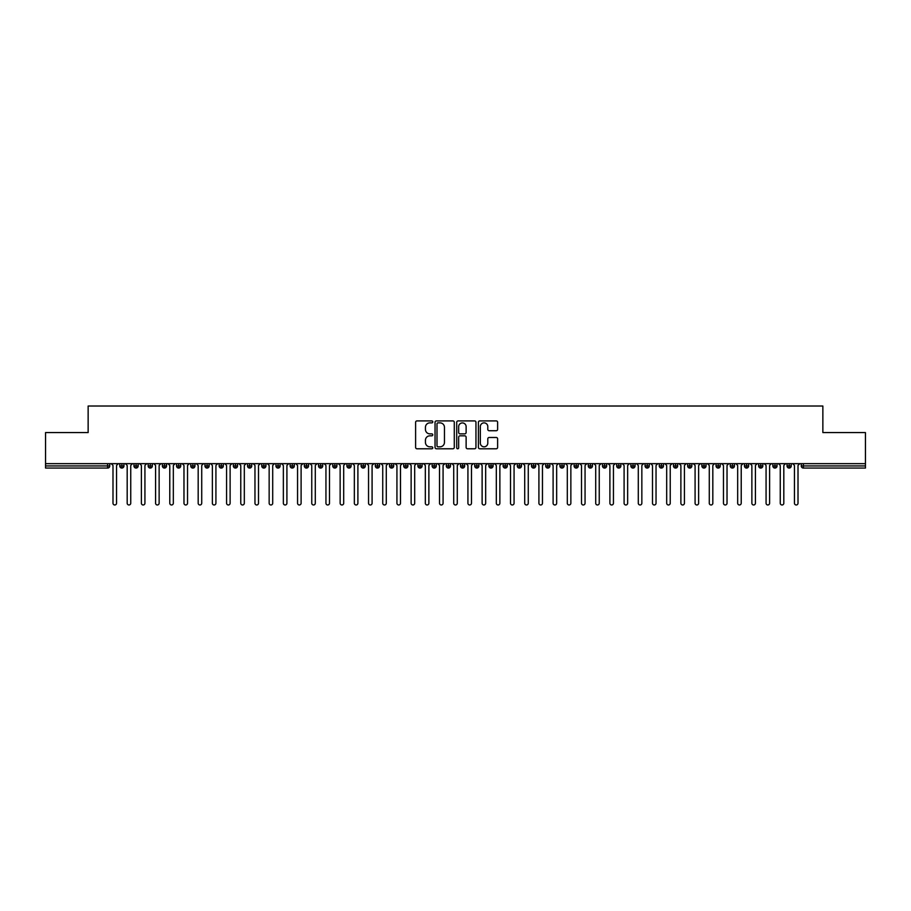 <?xml version="1.0" encoding="UTF-8"?>
<svg xmlns="http://www.w3.org/2000/svg" width="911" height="911" viewBox="0 0 911 911"><rect width="100%" height="100%" fill="white"/><g stroke="black" fill="none" stroke-linecap="round" stroke-linejoin="round"><path stroke-width="1.37" d="M432.782 421.884A0.979 0.979 0 0 0 431.814 420.905L416.999 420.905A1.389 1.389 0 0 0 415.61 422.305L415.61 447.381A1.389 1.389 0 0 0 416.999 448.781L431.814 448.781A0.979 0.979 0 0 0 432.782 447.802A0.979 0.979 0 0 0 431.814 446.823L429.89 446.823A4.464 4.464 0 0 1 425.437 442.37L425.437 440.275A4.464 4.464 0 0 1 429.89 435.822L431.814 435.822A0.979 0.979 0 0 0 432.782 434.843A0.979 0.979 0 0 0 431.814 433.864L429.89 433.864A4.464 4.464 0 0 1 425.437 429.411L425.437 427.316A4.464 4.464 0 0 1 429.89 422.863L431.814 422.863A0.979 0.979 0 0 0 432.782 421.884M496.222 430.732A1.389 1.389 0 0 0 497.622 429.343L497.622 422.305A1.389 1.389 0 0 0 496.222 420.905L479.778 420.905A1.389 1.389 0 0 0 478.389 422.305L478.389 447.381A1.389 1.389 0 0 0 479.778 448.781L496.222 448.781A1.389 1.389 0 0 0 497.622 447.381L497.622 438.886A1.389 1.389 0 0 0 496.222 437.485L489.184 437.485A1.389 1.389 0 0 0 487.795 438.886L487.795 443.099A3.724 3.724 0 0 1 484.071 446.823A3.724 3.724 0 0 1 480.336 443.099L480.336 426.587A3.724 3.724 0 0 1 484.071 422.863A3.724 3.724 0 0 1 487.795 426.587L487.795 429.343A1.389 1.389 0 0 0 489.184 430.732L496.222 430.732M45.55 463.665L865.45 463.665L865.45 432.566L822.861 432.566L822.861 406.021L88.139 406.021L88.139 432.566L45.55 432.566L45.55 465.931L107.623 465.931L107.623 463.665M454.282 422.305A1.389 1.389 0 0 0 452.892 420.905L436.437 420.905A1.389 1.389 0 0 0 435.048 422.305L435.048 447.381A1.389 1.389 0 0 0 436.437 448.781L452.892 448.781A1.389 1.389 0 0 0 454.282 447.381L454.282 422.305M458.108 420.905L474.563 420.905A1.389 1.389 0 0 1 475.952 422.305L475.952 447.381A1.389 1.389 0 0 1 474.563 448.781L467.525 448.781A1.389 1.389 0 0 1 466.125 447.381L466.125 437.212A1.389 1.389 0 0 0 464.735 435.822L460.066 435.822A1.389 1.389 0 0 0 458.666 437.212L458.666 447.802A0.979 0.979 0 0 1 457.698 448.781A0.979 0.979 0 0 1 456.718 447.802L456.718 422.305A1.389 1.389 0 0 1 458.108 420.905M109.753 465.931L107.623 465.931L107.623 468.06A2.129 2.129 0 0 0 109.753 465.931L109.753 463.665L109.753 465.931A2.129 2.129 0 0 1 107.623 468.06L45.55 468.06L45.55 465.931M865.45 463.665L865.45 468.06L803.377 468.06A2.129 2.129 0 0 1 801.247 465.931L801.247 463.665M121.892 463.665L121.892 468.06A2.129 2.129 0 0 1 119.762 465.931L119.762 463.665M123.953 463.665L123.953 465.931A2.129 2.129 0 0 1 121.892 468.06A2.129 2.129 0 0 0 123.953 465.931L119.762 465.931A2.129 2.129 0 0 0 121.892 468.06M136.092 463.665L136.092 468.06A2.129 2.129 0 0 1 133.963 465.931L133.963 463.665L133.963 465.931A2.129 2.129 0 0 0 136.092 468.06A2.129 2.129 0 0 0 138.153 465.931L138.153 463.665M150.292 463.665L150.292 468.06A2.129 2.129 0 0 1 148.163 465.931L148.163 463.665L148.163 465.931A2.129 2.129 0 0 0 150.292 468.06A2.129 2.129 0 0 0 152.353 465.931L152.353 463.665M164.492 463.665L164.492 468.06A2.129 2.129 0 0 1 162.363 465.931L162.363 463.665L162.363 465.931A2.129 2.129 0 0 0 164.492 468.06A2.129 2.129 0 0 0 166.542 465.931L166.542 463.665M178.681 463.665L178.681 468.06A2.129 2.129 0 0 1 176.552 465.931L176.552 463.665L176.552 465.931A2.129 2.129 0 0 0 178.681 468.06A2.129 2.129 0 0 0 180.742 465.931L180.742 463.665M192.881 463.665L192.881 468.06A2.129 2.129 0 0 1 190.752 465.931L190.752 463.665L190.752 465.931A2.129 2.129 0 0 0 192.881 468.06A2.129 2.129 0 0 0 194.943 465.931L194.943 463.665M207.082 463.665L207.082 468.06A2.129 2.129 0 0 1 204.952 465.931L204.952 463.665L204.952 465.931A2.129 2.129 0 0 0 207.082 468.06A2.129 2.129 0 0 0 209.143 465.931L209.143 463.665M221.282 463.665L221.282 468.06A2.129 2.129 0 0 1 219.152 465.931L219.152 463.665L219.152 465.931A2.129 2.129 0 0 0 221.282 468.06A2.129 2.129 0 0 0 223.332 465.931L223.332 463.665M235.471 463.665L235.471 468.06A2.129 2.129 0 0 1 233.341 465.931L233.341 463.665L233.341 465.931A2.129 2.129 0 0 0 235.471 468.06A2.129 2.129 0 0 0 237.532 465.931L237.532 463.665M249.671 463.665L249.671 468.06A2.129 2.129 0 0 1 247.541 465.931L247.541 463.665L247.541 465.931A2.129 2.129 0 0 0 249.671 468.06A2.129 2.129 0 0 0 251.732 465.931L251.732 463.665M263.871 463.665L263.871 468.06A2.129 2.129 0 0 1 261.742 465.931L261.742 463.665L261.742 465.931A2.129 2.129 0 0 0 263.871 468.06A2.129 2.129 0 0 0 265.932 465.931L265.932 463.665M278.071 463.665L278.071 468.06A2.129 2.129 0 0 1 275.942 465.931L275.942 463.665L275.942 465.931A2.129 2.129 0 0 0 278.071 468.06A2.129 2.129 0 0 0 280.121 465.931L280.121 463.665M292.26 463.665L292.26 468.06A2.129 2.129 0 0 1 290.131 465.931A2.129 2.129 0 0 0 292.26 468.06A2.129 2.129 0 0 1 290.131 465.931L290.131 463.665M294.321 463.665L294.321 465.931A2.129 2.129 0 0 1 292.26 468.06A2.129 2.129 0 0 0 294.321 465.931L290.131 465.931M306.46 468.06A2.129 2.129 0 0 1 304.331 465.931L304.331 463.665L304.331 465.931A2.129 2.129 0 0 0 306.46 468.06A2.129 2.129 0 0 0 308.522 465.931L308.522 463.665L308.522 465.931A2.129 2.129 0 0 1 306.46 468.06L306.46 465.931L308.522 465.931M320.661 463.665L320.661 468.06A2.129 2.129 0 0 1 318.531 465.931L318.531 463.665L318.531 465.931A2.129 2.129 0 0 0 320.661 468.06A2.129 2.129 0 0 0 322.722 465.931L322.722 463.665M334.861 463.665L334.861 468.06A2.129 2.129 0 0 1 332.731 465.931L332.731 463.665L332.731 465.931A2.129 2.129 0 0 0 334.861 468.06A2.129 2.129 0 0 0 336.911 465.931L336.911 463.665M349.05 463.665L349.05 465.931L346.92 465.931L346.92 463.665L346.92 465.931A2.129 2.129 0 0 0 349.05 468.06A2.129 2.129 0 0 0 351.111 465.931L351.111 463.665L351.111 465.931A2.129 2.129 0 0 1 349.05 468.06A2.129 2.129 0 0 1 346.92 465.931A2.129 2.129 0 0 0 349.05 468.06L349.05 465.931L351.111 465.931M363.25 463.665L363.25 468.06A2.129 2.129 0 0 1 361.12 465.931L361.12 463.665L361.12 465.931A2.129 2.129 0 0 0 363.25 468.06A2.129 2.129 0 0 0 365.311 465.931L365.311 463.665M377.45 463.665L377.45 468.06A2.129 2.129 0 0 1 375.321 465.931L375.321 463.665L375.321 465.931A2.129 2.129 0 0 0 377.45 468.06A2.129 2.129 0 0 0 379.511 465.931L379.511 463.665M391.65 463.665L391.65 468.06A2.129 2.129 0 0 1 389.521 465.931L389.521 463.665L389.521 465.931A2.129 2.129 0 0 0 391.65 468.06A2.129 2.129 0 0 0 393.711 465.931L393.711 463.665M405.839 463.665L405.839 468.06A2.129 2.129 0 0 1 403.71 465.931L403.71 463.665M407.9 463.665L407.9 465.931A2.129 2.129 0 0 1 405.839 468.06A2.129 2.129 0 0 0 407.9 465.931L403.71 465.931A2.129 2.129 0 0 0 405.839 468.06M420.039 468.06A2.129 2.129 0 0 1 417.91 465.931L417.91 463.665L417.91 465.931A2.129 2.129 0 0 0 420.039 468.06A2.129 2.129 0 0 0 422.1 465.931L422.1 463.665L422.1 465.931A2.129 2.129 0 0 1 420.039 468.06L420.039 465.931L422.1 465.931M434.24 463.665L434.24 468.06A2.129 2.129 0 0 1 432.11 465.931L432.11 463.665M436.301 463.665L436.301 465.931A2.129 2.129 0 0 1 434.24 468.06A2.129 2.129 0 0 0 436.301 465.931L432.11 465.931A2.129 2.129 0 0 0 434.24 468.06M448.44 463.665L448.44 468.06A2.129 2.129 0 0 1 446.31 465.931L446.31 463.665M450.501 463.665L450.501 465.931L450.501 463.665M462.629 463.665L462.629 468.06A2.129 2.129 0 0 1 460.499 465.931A2.129 2.129 0 0 0 462.629 468.06A2.129 2.129 0 0 1 460.499 465.931L460.499 463.665M464.69 463.665L464.69 465.931L464.69 463.665M476.829 463.665L476.829 468.06A2.129 2.129 0 0 1 474.699 465.931L474.699 463.665M478.89 463.665L478.89 465.931L478.89 463.665M491.029 463.665L491.029 468.06A2.129 2.129 0 0 1 488.9 465.931L488.9 463.665M493.09 463.665L493.09 465.931A2.129 2.129 0 0 1 491.029 468.06A2.129 2.129 0 0 0 493.09 465.931L488.9 465.931A2.129 2.129 0 0 0 491.029 468.06M505.229 463.665L505.229 468.06A2.129 2.129 0 0 1 503.1 465.931L503.1 463.665M507.29 463.665L507.29 465.931L507.29 463.665M519.429 463.665L519.429 468.06A2.129 2.129 0 0 1 517.289 465.931L517.289 463.665M521.479 463.665L521.479 465.931L521.479 463.665M533.618 463.665L533.618 468.06A2.129 2.129 0 0 1 531.489 465.931L531.489 463.665M535.679 463.665L535.679 465.931L535.679 463.665M547.818 463.665L547.818 468.06A2.129 2.129 0 0 1 545.689 465.931L545.689 463.665M549.88 463.665L549.88 465.931A2.129 2.129 0 0 1 547.818 468.06A2.129 2.129 0 0 0 549.88 465.931L545.689 465.931A2.129 2.129 0 0 0 547.818 468.06M562.019 463.665L562.019 468.06A2.129 2.129 0 0 1 559.889 465.931L559.889 463.665L559.889 465.931A2.129 2.129 0 0 0 562.019 468.06A2.129 2.129 0 0 0 564.08 465.931L564.08 463.665M576.219 463.665L576.219 468.06A2.129 2.129 0 0 1 574.089 465.931L574.089 463.665M578.269 463.665L578.269 465.931L578.269 463.665M590.408 463.665L590.408 468.06A2.129 2.129 0 0 1 588.278 465.931A2.129 2.129 0 0 0 590.408 468.06A2.129 2.129 0 0 1 588.278 465.931L588.278 463.665M592.469 463.665L592.469 465.931L592.469 463.665M604.608 463.665L604.608 468.06A2.129 2.129 0 0 1 602.478 465.931L602.478 463.665L602.478 465.931A2.129 2.129 0 0 0 604.608 468.06A2.129 2.129 0 0 0 606.669 465.931L606.669 463.665M618.808 463.665L618.808 468.06A2.129 2.129 0 0 1 616.679 465.931A2.129 2.129 0 0 0 618.808 468.06A2.129 2.129 0 0 1 616.679 465.931L616.679 463.665M620.869 463.665L620.869 465.931A2.129 2.129 0 0 1 618.808 468.06A2.129 2.129 0 0 0 620.869 465.931L616.679 465.931M633.008 463.665L633.008 468.06A2.129 2.129 0 0 1 630.879 465.931L630.879 463.665L630.879 465.931A2.129 2.129 0 0 0 633.008 468.06A2.129 2.129 0 0 0 635.058 465.931L635.058 463.665M647.197 463.665L647.197 468.06A2.129 2.129 0 0 1 645.068 465.931L645.068 463.665M649.258 463.665L649.258 465.931L649.258 463.665M661.397 463.665L661.397 468.06A2.129 2.129 0 0 1 659.268 465.931A2.129 2.129 0 0 0 661.397 468.06A2.129 2.129 0 0 1 659.268 465.931L659.268 463.665M663.459 463.665L663.459 465.931L663.459 463.665M675.598 463.665L675.598 468.06A2.129 2.129 0 0 1 673.468 465.931L673.468 463.665M677.659 463.665L677.659 465.931L677.659 463.665M689.798 463.665L689.798 468.06A2.129 2.129 0 0 1 687.668 465.931L687.668 463.665M691.848 463.665L691.848 465.931A2.129 2.129 0 0 1 689.798 468.06A2.129 2.129 0 0 0 691.848 465.931L687.668 465.931A2.129 2.129 0 0 0 689.798 468.06M703.987 463.665L703.987 468.06A2.129 2.129 0 0 1 701.857 465.931A2.129 2.129 0 0 0 703.987 468.06A2.129 2.129 0 0 1 701.857 465.931L701.857 463.665M706.048 463.665L706.048 465.931A2.129 2.129 0 0 1 703.987 468.06A2.129 2.129 0 0 0 706.048 465.931L701.857 465.931M718.187 463.665L718.187 468.06A2.129 2.129 0 0 1 716.057 465.931A2.129 2.129 0 0 0 718.187 468.06A2.129 2.129 0 0 1 716.057 465.931L716.057 463.665M720.248 463.665L720.248 465.931L720.248 463.665M732.387 463.665L732.387 468.06A2.129 2.129 0 0 1 730.258 465.931L730.258 463.665L730.258 465.931A2.129 2.129 0 0 0 732.387 468.06A2.129 2.129 0 0 0 734.448 465.931L734.448 463.665M746.587 463.665L746.587 468.06A2.129 2.129 0 0 1 744.458 465.931A2.129 2.129 0 0 0 746.587 468.06A2.129 2.129 0 0 1 744.458 465.931L744.458 463.665M748.637 463.665L748.637 465.931A2.129 2.129 0 0 1 746.587 468.06A2.129 2.129 0 0 0 748.637 465.931L744.458 465.931M760.776 463.665L760.776 468.06A2.129 2.129 0 0 1 758.647 465.931A2.129 2.129 0 0 0 760.776 468.06A2.129 2.129 0 0 1 758.647 465.931L758.647 463.665M762.837 463.665L762.837 465.931L762.837 463.665M774.976 463.665L774.976 468.06A2.129 2.129 0 0 1 772.847 465.931L772.847 463.665M777.037 463.665L777.037 465.931L777.037 463.665M789.177 463.665L789.177 468.06A2.129 2.129 0 0 1 787.047 465.931A2.129 2.129 0 0 0 789.177 468.06A2.129 2.129 0 0 1 787.047 465.931L787.047 463.665M791.238 463.665L791.238 465.931L791.238 463.665M306.46 463.665L306.46 465.931L304.331 465.931M420.039 463.665L420.039 465.931L417.91 465.931M448.44 468.06A2.129 2.129 0 0 0 450.501 465.931A2.129 2.129 0 0 1 448.44 468.06A2.129 2.129 0 0 1 446.31 465.931L450.501 465.931M462.629 468.06A2.129 2.129 0 0 0 464.69 465.931A2.129 2.129 0 0 1 462.629 468.06M476.829 468.06A2.129 2.129 0 0 0 478.89 465.931A2.129 2.129 0 0 1 476.829 468.06A2.129 2.129 0 0 1 474.699 465.931L478.89 465.931M505.229 468.06A2.129 2.129 0 0 0 507.29 465.931A2.129 2.129 0 0 1 505.229 468.06A2.129 2.129 0 0 1 503.1 465.931L507.29 465.931M519.429 468.06A2.129 2.129 0 0 0 521.479 465.931A2.129 2.129 0 0 1 519.429 468.06A2.129 2.129 0 0 1 517.289 465.931L521.479 465.931M533.618 468.06A2.129 2.129 0 0 0 535.679 465.931A2.129 2.129 0 0 1 533.618 468.06A2.129 2.129 0 0 1 531.489 465.931L535.679 465.931M576.219 468.06A2.129 2.129 0 0 0 578.269 465.931A2.129 2.129 0 0 1 576.219 468.06A2.129 2.129 0 0 1 574.089 465.931L578.269 465.931M590.408 468.06A2.129 2.129 0 0 0 592.469 465.931A2.129 2.129 0 0 1 590.408 468.06M647.197 468.06A2.129 2.129 0 0 0 649.258 465.931A2.129 2.129 0 0 1 647.197 468.06A2.129 2.129 0 0 1 645.068 465.931L649.258 465.931M661.397 468.06A2.129 2.129 0 0 0 663.459 465.931A2.129 2.129 0 0 1 661.397 468.06M675.598 468.06A2.129 2.129 0 0 0 677.659 465.931A2.129 2.129 0 0 1 675.598 468.06A2.129 2.129 0 0 1 673.468 465.931L677.659 465.931M718.187 468.06A2.129 2.129 0 0 0 720.248 465.931A2.129 2.129 0 0 1 718.187 468.06M760.776 468.06A2.129 2.129 0 0 0 762.837 465.931A2.129 2.129 0 0 1 760.776 468.06M774.976 468.06A2.129 2.129 0 0 0 777.037 465.931A2.129 2.129 0 0 1 774.976 468.06A2.129 2.129 0 0 1 772.847 465.931L777.037 465.931M803.377 468.06A2.129 2.129 0 0 1 801.247 465.931A2.129 2.129 0 0 0 803.377 468.06L803.377 465.931L865.45 465.931M789.177 468.06A2.129 2.129 0 0 0 791.238 465.931A2.129 2.129 0 0 1 789.177 468.06M437.975 422.863A0.979 0.979 0 0 0 436.995 423.831L436.995 445.855A0.979 0.979 0 0 0 437.975 446.823L440.002 446.823A4.464 4.464 0 0 0 444.454 442.37L444.454 427.316A4.464 4.464 0 0 0 440.002 422.863L437.975 422.863M466.125 426.655A3.724 3.724 0 0 0 462.401 422.932A3.724 3.724 0 0 0 458.666 426.655L458.666 432.474A1.389 1.389 0 0 0 460.066 433.864L464.735 433.864A1.389 1.389 0 0 0 466.125 432.474L466.125 426.655M111.21 463.665L112.987 465.441L112.987 503.202A1.776 1.776 0 0 0 114.763 504.979A1.776 1.776 0 0 0 116.54 503.202L116.54 465.441L118.316 463.665M125.411 463.665L127.187 465.441L127.187 503.202A1.776 1.776 0 0 0 128.963 504.979A1.776 1.776 0 0 0 130.74 503.202L130.74 465.441L132.505 463.665M139.611 463.665L141.387 465.441L141.387 503.202A1.776 1.776 0 0 0 143.152 504.979A1.776 1.776 0 0 0 144.929 503.202L144.929 465.441L146.705 463.665M153.8 463.665L155.576 465.441L155.576 503.202A1.776 1.776 0 0 0 157.352 504.979A1.776 1.776 0 0 0 159.129 503.202L159.129 465.441L160.905 463.665M168 463.665L169.776 465.441L169.776 503.202A1.776 1.776 0 0 0 171.553 504.979A1.776 1.776 0 0 0 173.329 503.202L173.329 465.441L175.106 463.665M182.2 463.665L183.976 465.441L183.976 503.202A1.776 1.776 0 0 0 185.753 504.979A1.776 1.776 0 0 0 187.529 503.202L187.529 465.441L189.294 463.665M196.4 463.665L198.177 465.441L198.177 503.202A1.776 1.776 0 0 0 199.942 504.979A1.776 1.776 0 0 0 201.718 503.202L201.718 465.441L203.495 463.665M210.6 463.665L212.365 465.441L212.365 503.202A1.776 1.776 0 0 0 214.142 504.979A1.776 1.776 0 0 0 215.918 503.202L215.918 465.441L217.695 463.665M224.789 463.665L226.566 465.441L226.566 503.202A1.776 1.776 0 0 0 228.342 504.979A1.776 1.776 0 0 0 230.119 503.202L230.119 465.441L231.895 463.665M238.989 463.665L240.766 465.441L240.766 503.202A1.776 1.776 0 0 0 242.542 504.979A1.776 1.776 0 0 0 244.319 503.202L244.319 465.441L246.084 463.665M253.19 463.665L254.966 465.441L254.966 503.202A1.776 1.776 0 0 0 256.731 504.979A1.776 1.776 0 0 0 258.508 503.202L258.508 465.441L260.284 463.665M267.39 463.665L269.155 465.441L269.155 503.202A1.776 1.776 0 0 0 270.931 504.979A1.776 1.776 0 0 0 272.708 503.202L272.708 465.441L274.484 463.665M281.579 463.665L283.355 465.441L283.355 503.202A1.776 1.776 0 0 0 285.132 504.979A1.776 1.776 0 0 0 286.908 503.202L286.908 465.441L288.685 463.665M295.779 463.665L297.555 465.441L297.555 503.202A1.776 1.776 0 0 0 299.332 504.979A1.776 1.776 0 0 0 301.108 503.202L301.108 465.441L302.873 463.665M309.979 463.665L311.756 465.441L311.756 503.202A1.776 1.776 0 0 0 313.521 504.979A1.776 1.776 0 0 0 315.297 503.202L315.297 465.441L317.074 463.665M324.179 463.665L325.944 465.441L325.944 503.202A1.776 1.776 0 0 0 327.721 504.979A1.776 1.776 0 0 0 329.497 503.202L329.497 465.441L331.274 463.665M338.368 463.665L340.145 465.441L340.145 503.202A1.776 1.776 0 0 0 341.921 504.979A1.776 1.776 0 0 0 343.698 503.202L343.698 465.441L345.474 463.665M352.568 463.665L354.345 465.441L354.345 503.202A1.776 1.776 0 0 0 356.121 504.979A1.776 1.776 0 0 0 357.898 503.202L357.898 465.441L359.663 463.665M366.769 463.665L368.545 465.441L368.545 503.202A1.776 1.776 0 0 0 370.31 504.979A1.776 1.776 0 0 0 372.087 503.202L372.087 465.441L373.863 463.665M380.969 463.665L382.734 465.441L382.734 503.202A1.776 1.776 0 0 0 384.51 504.979A1.776 1.776 0 0 0 386.287 503.202L386.287 465.441L388.063 463.665M395.158 463.665L396.934 465.441L396.934 503.202A1.776 1.776 0 0 0 398.711 504.979A1.776 1.776 0 0 0 400.487 503.202L400.487 465.441L402.263 463.665M409.358 463.665L411.134 465.441L411.134 503.202A1.776 1.776 0 0 0 412.911 504.979A1.776 1.776 0 0 0 414.687 503.202L414.687 465.441L416.452 463.665M423.558 463.665L425.335 465.441L425.335 503.202A1.776 1.776 0 0 0 427.1 504.979A1.776 1.776 0 0 0 428.876 503.202L428.876 465.441L430.652 463.665M437.758 463.665L439.523 465.441L439.523 503.202A1.776 1.776 0 0 0 441.3 504.979A1.776 1.776 0 0 0 443.076 503.202L443.076 465.441L444.853 463.665M451.947 463.665L453.724 465.441L453.724 503.202A1.776 1.776 0 0 0 455.5 504.979A1.776 1.776 0 0 0 457.276 503.202L457.276 465.441L459.053 463.665M466.147 463.665L467.924 465.441L467.924 503.202A1.776 1.776 0 0 0 469.7 504.979A1.776 1.776 0 0 0 471.477 503.202L471.477 465.441L473.242 463.665M480.348 463.665L482.124 465.441L482.124 503.202A1.776 1.776 0 0 0 483.9 504.979A1.776 1.776 0 0 0 485.665 503.202L485.665 465.441L487.442 463.665M494.548 463.665L496.313 465.441L496.313 503.202A1.776 1.776 0 0 0 498.089 504.979A1.776 1.776 0 0 0 499.866 503.202L499.866 465.441L501.642 463.665M508.737 463.665L510.513 465.441L510.513 503.202A1.776 1.776 0 0 0 512.289 504.979A1.776 1.776 0 0 0 514.066 503.202L514.066 465.441L515.842 463.665M522.937 463.665L524.713 465.441L524.713 503.202A1.776 1.776 0 0 0 526.49 504.979A1.776 1.776 0 0 0 528.266 503.202L528.266 465.441L530.031 463.665M537.137 463.665L538.913 465.441L538.913 503.202A1.776 1.776 0 0 0 540.69 504.979A1.776 1.776 0 0 0 542.455 503.202L542.455 465.441L544.231 463.665M551.337 463.665L553.102 465.441L553.102 503.202A1.776 1.776 0 0 0 554.879 504.979A1.776 1.776 0 0 0 556.655 503.202L556.655 465.441L558.432 463.665M565.526 463.665L567.302 465.441L567.302 503.202A1.776 1.776 0 0 0 569.079 504.979A1.776 1.776 0 0 0 570.855 503.202L570.855 465.441L572.632 463.665M579.726 463.665L581.503 465.441L581.503 503.202A1.776 1.776 0 0 0 583.279 504.979A1.776 1.776 0 0 0 585.056 503.202L585.056 465.441L586.821 463.665M593.926 463.665L595.703 465.441L595.703 503.202A1.776 1.776 0 0 0 597.479 504.979A1.776 1.776 0 0 0 599.244 503.202L599.244 465.441L601.021 463.665M608.127 463.665L609.892 465.441L609.892 503.202A1.776 1.776 0 0 0 611.668 504.979A1.776 1.776 0 0 0 613.445 503.202L613.445 465.441L615.221 463.665M622.315 463.665L624.092 465.441L624.092 503.202A1.776 1.776 0 0 0 625.868 504.979A1.776 1.776 0 0 0 627.645 503.202L627.645 465.441L629.421 463.665M636.516 463.665L638.292 465.441L638.292 503.202A1.776 1.776 0 0 0 640.069 504.979A1.776 1.776 0 0 0 641.845 503.202L641.845 465.441L643.61 463.665M650.716 463.665L652.492 465.441L652.492 503.202A1.776 1.776 0 0 0 654.269 504.979A1.776 1.776 0 0 0 656.034 503.202L656.034 465.441L657.81 463.665M664.916 463.665L666.681 465.441L666.681 503.202A1.776 1.776 0 0 0 668.458 504.979A1.776 1.776 0 0 0 670.234 503.202L670.234 465.441L672.011 463.665M679.105 463.665L680.881 465.441L680.881 503.202A1.776 1.776 0 0 0 682.658 504.979A1.776 1.776 0 0 0 684.434 503.202L684.434 465.441L686.211 463.665M693.305 463.665L695.082 465.441L695.082 503.202A1.776 1.776 0 0 0 696.858 504.979A1.776 1.776 0 0 0 698.635 503.202L698.635 465.441L700.4 463.665M707.505 463.665L709.282 465.441L709.282 503.202A1.776 1.776 0 0 0 711.058 504.979A1.776 1.776 0 0 0 712.823 503.202L712.823 465.441L714.6 463.665M721.706 463.665L723.471 465.441L723.471 503.202A1.776 1.776 0 0 0 725.247 504.979A1.776 1.776 0 0 0 727.024 503.202L727.024 465.441L728.8 463.665M735.894 463.665L737.671 465.441L737.671 503.202A1.776 1.776 0 0 0 739.447 504.979A1.776 1.776 0 0 0 741.224 503.202L741.224 465.441L743 463.665M750.095 463.665L751.871 465.441L751.871 503.202A1.776 1.776 0 0 0 753.648 504.979A1.776 1.776 0 0 0 755.424 503.202L755.424 465.441L757.2 463.665M764.295 463.665L766.071 465.441L766.071 503.202A1.776 1.776 0 0 0 767.848 504.979A1.776 1.776 0 0 0 769.613 503.202L769.613 465.441L771.389 463.665M778.495 463.665L780.26 465.441L780.26 503.202A1.776 1.776 0 0 0 782.037 504.979A1.776 1.776 0 0 0 783.813 503.202L783.813 465.441L785.589 463.665M792.684 463.665L794.46 465.441L794.46 503.202A1.776 1.776 0 0 0 796.237 504.979A1.776 1.776 0 0 0 798.013 503.202L798.013 465.441L799.79 463.665M803.377 463.665L803.377 465.931L801.247 465.931M133.963 465.931A2.129 2.129 0 0 0 136.092 468.06A2.129 2.129 0 0 0 138.153 465.931L133.963 465.931M148.163 465.931A2.129 2.129 0 0 0 150.292 468.06A2.129 2.129 0 0 0 152.353 465.931L148.163 465.931M162.363 465.931A2.129 2.129 0 0 0 164.492 468.06A2.129 2.129 0 0 0 166.542 465.931L162.363 465.931M176.552 465.931A2.129 2.129 0 0 0 178.681 468.06A2.129 2.129 0 0 0 180.742 465.931L176.552 465.931M190.752 465.931L194.943 465.931A2.129 2.129 0 0 1 192.881 468.06M204.952 465.931A2.129 2.129 0 0 0 207.082 468.06A2.129 2.129 0 0 0 209.143 465.931L204.952 465.931M219.152 465.931L223.332 465.931A2.129 2.129 0 0 1 221.282 468.06M233.341 465.931A2.129 2.129 0 0 0 235.471 468.06A2.129 2.129 0 0 0 237.532 465.931L233.341 465.931M247.541 465.931A2.129 2.129 0 0 0 249.671 468.06A2.129 2.129 0 0 0 251.732 465.931L247.541 465.931M261.742 465.931A2.129 2.129 0 0 0 263.871 468.06A2.129 2.129 0 0 0 265.932 465.931L261.742 465.931M275.942 465.931A2.129 2.129 0 0 0 278.071 468.06A2.129 2.129 0 0 0 280.121 465.931L275.942 465.931M318.531 465.931L322.722 465.931A2.129 2.129 0 0 1 320.661 468.06M332.731 465.931A2.129 2.129 0 0 0 334.861 468.06A2.129 2.129 0 0 0 336.911 465.931L332.731 465.931M361.12 465.931L365.311 465.931A2.129 2.129 0 0 1 363.25 468.06M375.321 465.931A2.129 2.129 0 0 0 377.45 468.06A2.129 2.129 0 0 0 379.511 465.931L375.321 465.931M389.521 465.931L393.711 465.931A2.129 2.129 0 0 1 391.65 468.06M460.499 465.931L464.69 465.931M559.889 465.931L564.08 465.931A2.129 2.129 0 0 1 562.019 468.06M588.278 465.931L592.469 465.931M602.478 465.931A2.129 2.129 0 0 0 604.608 468.06A2.129 2.129 0 0 0 606.669 465.931L602.478 465.931M630.879 465.931L635.058 465.931A2.129 2.129 0 0 1 633.008 468.06M659.268 465.931L663.459 465.931M716.057 465.931L720.248 465.931M730.258 465.931A2.129 2.129 0 0 0 732.387 468.06A2.129 2.129 0 0 0 734.448 465.931L730.258 465.931M758.647 465.931L762.837 465.931M787.047 465.931L791.238 465.931"/></g></svg>
